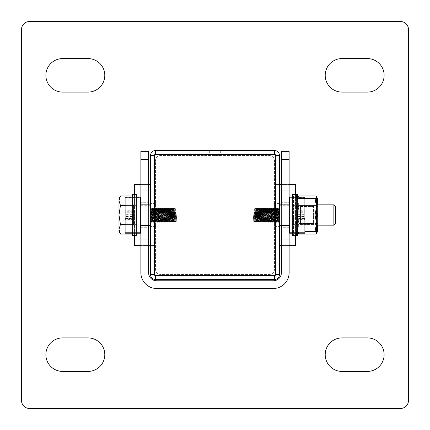 <?xml version="1.0" encoding="UTF-8"?>
<svg xmlns="http://www.w3.org/2000/svg" width="430" height="430" viewBox="0 0 430 430"><rect width="100%" height="100%" fill="white"/><g stroke="black" fill="none" stroke-linecap="round" stroke-linejoin="round"><path stroke-width="0.32" stroke-dasharray="2.15 1.61" d="M132.44 194.682L132.44 235.317L132.44 194.682L136.498 194.682L136.498 235.317L136.498 194.682L136.498 235.317L132.44 235.317L132.44 194.682M132.44 205.604L132.44 224.395L132.44 205.604L136.498 205.604L136.498 224.395L136.498 205.604L136.498 224.395L136.498 205.604L132.44 205.604L132.44 224.395L132.44 205.604M150.5 215L150.5 223.89L150.5 206.11L150.5 215L150.5 208.77L151.161 220.762L150.855 220.762L150.5 217.612L150.5 221.23L150.5 209.668L150.5 225.159L150.5 204.841L150.5 215L150.989 208.131L150.5 208.77M125.108 197.225L125.108 233.21M150.5 217.612L150.5 212.404M125.108 215.881L125.108 210.829L125.108 215.881L132.725 215.881L132.725 219.171L125.108 219.171M155.536 220.332L150.5 220.332L155.536 220.332L155.536 209.668L155.536 220.332L155.536 209.668L155.536 220.332L155.536 209.668L155.536 220.332L150.5 220.332L150.5 220.762L150.5 208.12L150.5 220.762L150.5 208.55L151.408 209.684L152.403 221.197L153.419 209.668L154.434 221.197L155.45 209.668L156.466 221.197L157.482 209.668L158.498 221.197L159.514 209.668L160.53 221.197L161.546 209.668L162.561 221.197L163.577 209.668L164.593 221.197L165.609 209.668L166.625 221.197L167.641 209.668L168.657 221.197L169.673 209.668L170.689 221.197L171.704 209.668L172.742 221.187L173.736 209.668L174.752 221.197L175.768 209.668L175.892 221.197L175.892 209.238L175.892 220.762L173.204 220.762L172.188 209.238L171.172 220.762L170.156 209.238L169.141 220.762L168.125 209.238L167.109 220.762L166.114 209.254L165.077 220.762L164.061 209.238L163.045 220.762L162.029 209.238L161.013 220.762L159.998 209.238L158.982 220.762L157.966 209.238L156.95 220.762L155.934 209.238L154.918 220.762L153.902 209.238L152.886 220.762L151.871 209.238L150.855 220.762M175.892 220.762L175.005 220.762L175.892 221.88L174.876 208.12L173.844 221.869L172.844 208.12L171.812 221.869L170.817 208.12L169.78 221.869L168.786 208.12L167.754 221.869L166.754 208.12L165.722 221.869L164.722 208.12L163.69 221.869L162.69 208.12L161.658 221.869L160.659 208.12L159.627 221.869L158.627 208.12L157.611 221.88L156.595 208.12L155.579 221.88L154.564 208.12L153.548 221.88L152.532 208.12L151.516 221.88L150.5 208.12L151.408 209.249L152.403 220.762L153.419 209.238L154.434 220.762L155.45 209.238L156.466 220.762L157.482 209.238L158.498 220.762L159.514 209.238L160.53 220.762L161.546 209.238L162.561 220.762L163.577 209.238L164.593 220.762L165.609 209.238L166.625 220.762L167.641 209.238L168.657 220.762L169.673 209.238L170.689 220.762L171.704 209.238L172.72 220.762L173.736 209.238L174.768 220.751L175.768 209.238L176.784 220.762L175.892 220.762L175.892 209.238L174.22 209.238L173.371 208.131L174.354 221.869L173.489 220.746L174.37 221.88L175.23 220.762L174.22 209.238L173.22 220.746L172.322 221.869L171.323 208.12L170.291 221.869L169.291 208.12L168.259 221.869L167.259 208.12L166.227 221.869L165.227 208.12L164.196 221.869L163.196 208.12L162.164 221.869L161.164 208.12L160.132 221.869L159.132 208.12L158.116 221.88L157.1 208.12L156.085 221.88L155.069 208.12L154.053 221.88L153.037 208.12L152.021 221.88L150.989 208.131M173.489 220.746L172.489 209.238L171.812 217.881L171.473 220.762L171.172 220.762M172.322 221.869L171.457 220.746L170.457 209.238L169.441 220.762L168.291 221.869M169.441 220.762L168.426 209.238L167.748 217.881L167.415 220.762L167.109 220.762M168.259 221.869L167.394 220.746L166.394 209.238L165.717 217.881L165.383 220.762L165.077 220.762M165.378 220.762L164.368 209.238L163.69 217.881L163.352 220.762L163.045 220.762M163.352 220.762L162.336 209.238L161.658 217.881L161.32 220.762L161.013 220.762M161.32 220.762L160.304 209.238L159.288 220.762L158.132 221.869M159.288 220.762L158.272 209.238L157.595 217.881L157.256 220.762L156.95 220.762M158.1 221.869L157.235 220.746L156.24 209.238L155.563 217.881L155.225 220.762L154.918 220.762M155.225 220.762L154.209 209.238L153.531 217.881L153.193 220.762L152.886 220.762M153.193 220.762L152.177 209.238L151.161 220.762M132.725 219.171L132.725 215.881M132.725 211.71L125.108 211.71M132.725 218.29L125.108 218.29M132.725 214.119L125.108 214.119M132.725 210.829L125.108 210.829M173.371 208.131L172.355 221.869M292.416 235.317L292.416 194.682M292.416 197.225L292.416 233.21M292.416 215L292.416 205.604L292.416 215M293.432 235.317L296.48 235.317L296.48 194.682L293.432 194.682L293.432 235.317L293.432 194.682M296.48 197.225L296.48 233.21M125.108 205.47L132.44 205.47L132.44 195.94L132.44 234.06L132.44 205.47L120.454 205.47L118.981 200.708L120.454 195.94L132.44 195.94M120.454 205.47L118.981 215L118.981 200.708L118.981 215L120.454 205.47L132.44 205.47L120.454 205.47L118.981 200.708L118.981 198.493L118.981 200.708L120.454 205.47L118.981 215L120.454 224.53L132.44 224.53L132.44 234.06L132.44 224.53L125.108 224.53M118.981 200.708L120.454 195.94L118.981 198.493L118.981 229.292L120.454 224.53L132.44 224.53L120.454 224.53L118.981 215L118.981 231.507L118.981 229.292L120.454 224.53L118.981 215L118.981 229.292L120.454 234.06L132.44 234.06M333.868 225.159L333.868 204.841L335.588 206.561L335.588 223.439L335.588 206.561L335.588 223.439L333.868 225.159L333.868 204.841L333.868 225.159L133.456 225.159L132.44 226.175L132.44 203.825L132.44 226.175L132.44 203.825L132.44 226.175L133.456 225.159L133.456 204.841L133.456 225.159L133.456 204.841L133.456 225.159L316.539 225.159L316.539 204.841L316.539 225.159L313.567 223.439L313.567 206.561L313.567 223.439L296.48 223.439L296.48 206.561L296.48 223.439M175.892 221.197L175.005 221.197L175.892 222.315L176.784 221.197L175.892 221.197M150.629 221.197L151.645 209.668L152.661 221.197L153.677 209.668L154.671 221.187L155.708 209.668L156.724 221.197L157.735 209.668L158.751 221.197L159.767 209.668L160.782 221.197L161.798 209.668L162.814 221.197L163.83 209.668L164.846 221.197L165.862 209.668L166.878 221.197L167.893 209.668L168.909 221.197L169.925 209.668L170.941 221.197L171.957 209.668L172.973 221.197L173.989 209.668L174.752 221.197M150.5 221.197L150.5 209.668L155.536 209.668M151.645 209.668L150.5 209.668L150.5 208.55L151.5 222.305L152.532 208.55L153.531 222.305L154.564 208.55L155.563 222.305L156.595 208.55L157.595 222.305L158.627 208.55L159.627 222.305L160.659 208.55L161.691 222.305L162.69 208.55L163.706 222.315L164.738 208.561L165.738 222.315L166.77 208.561L167.77 222.315L168.802 208.561L169.802 222.315L170.817 208.55L171.833 222.315L172.865 208.561L173.86 222.315L174.876 208.55L175.892 222.315M152.548 208.561L153.677 209.668M162.707 208.561L163.83 209.668M172.865 208.561L173.989 209.668M175.768 209.238L176.784 221.197M125.108 197.66L140.341 197.66L140.341 233.21M140.341 197.225L140.341 232.775M125.108 218.569L125.108 211.195L125.108 218.569L132.725 218.569L132.725 219.671L125.108 219.671M140.341 215.435L140.341 225.594L140.341 215.435M150.5 215.435L150.5 225.594L150.5 215.435M132.725 219.671L132.725 216.537L125.108 216.537M132.725 216.537L132.725 212.296L125.108 212.296M132.725 212.296L132.725 211.195L125.108 211.195M132.725 211.195L132.725 214.333L125.108 214.333M132.725 214.333L132.725 218.569M156.66 288.487L273.34 288.487A15.776 15.776 0 0 0 289.121 272.706L289.121 239.198L281.403 239.198L281.403 272.706A8.062 8.062 0 0 1 273.34 280.769L156.66 280.769A8.062 8.062 0 0 1 148.597 272.706L148.597 151.36L140.879 151.36L140.879 239.198L148.597 239.198L140.879 239.198L140.879 272.706A15.776 15.776 0 0 0 156.66 288.487M140.879 190.812L148.597 190.812L140.879 190.812M148.597 225.594L148.597 204.841M140.879 225.594L140.879 204.841M148.597 227.696L148.597 202.304L148.597 227.696L140.879 227.696L140.879 202.304L148.597 202.304L140.879 202.304L140.879 227.696L148.597 227.696M289.121 151.36L281.403 151.36L281.403 239.198L289.121 239.198L289.121 151.36M289.121 190.812L281.403 190.812L289.121 190.812M281.403 227.696L281.403 202.304L281.403 227.696L289.121 227.696L289.121 202.304L281.403 202.304L289.121 202.304L289.121 227.696L281.403 227.696M289.121 204.841L289.121 225.594M281.403 204.841L281.403 225.594M118.981 229.292L118.981 231.507L120.454 234.06M304.892 198.493L297.952 198.493L296.48 206.749L297.952 215L296.48 223.251L297.952 231.507L296.48 231.507L297.952 231.507L296.48 223.251L297.952 215L296.48 206.749L297.952 198.493L296.48 198.493L315.066 198.493L316.539 206.749L315.066 215L297.952 215L304.892 215L304.892 223.89L304.892 206.11L304.892 215M315.066 215L316.539 223.251L315.066 231.507L304.892 231.507M315.066 231.507L316.539 231.507L316.539 198.493L315.066 198.493M296.48 223.251L296.48 198.493L296.48 223.251M132.44 197.225L132.44 233.21M136.498 197.225L136.498 233.21M274.464 215L274.464 220.332L274.464 215M279.5 215L279.5 223.89L279.5 206.11L279.5 215L279.5 208.77L278.839 220.762L279.145 220.762L279.5 217.612L279.5 221.23L279.5 215L279.5 225.159L279.5 204.841L279.5 215L279.011 208.131L279.5 208.77M279.5 226.427L279.5 203.573L279.5 226.427L279.5 203.573L279.5 226.427L274.464 226.427L274.464 203.573L274.464 226.427L274.464 203.573L274.464 226.427L279.5 226.427M279.5 274.421L279.5 155.579A5.079 5.079 0 0 0 274.421 150.5A5.079 5.079 0 0 1 279.5 155.579A5.079 5.079 0 0 0 274.421 150.5L155.579 150.5A5.079 5.079 0 0 0 150.5 155.579A5.079 5.079 0 0 1 155.579 150.5A5.079 5.079 0 0 0 150.5 155.579L150.5 274.421A5.079 5.079 0 0 0 155.579 279.5L274.421 279.5A5.079 5.079 0 0 0 279.5 274.421A5.079 5.079 0 0 1 274.421 279.5A5.079 5.079 0 0 0 279.5 274.421M155.579 279.5A5.079 5.079 0 0 1 150.5 274.421A5.079 5.079 0 0 0 155.579 279.5M150.5 226.427L150.5 203.573L150.5 226.427L150.5 203.573L150.5 226.427L155.536 226.427L155.536 203.573L155.536 226.427L155.536 203.573L155.536 226.427L150.5 226.427M215 150.5L220.332 150.5L215 150.5M269.384 155.536A5.079 5.079 0 0 1 274.464 160.616L274.464 269.384A5.079 5.079 0 0 1 269.384 274.464L160.616 274.464A5.079 5.079 0 0 1 155.536 269.384L155.536 160.616A5.079 5.079 0 0 1 160.616 155.536L269.384 155.536A5.079 5.079 0 0 1 274.464 160.616L274.464 269.384A5.079 5.079 0 0 1 269.384 274.464L160.616 274.464A5.079 5.079 0 0 1 155.536 269.384L155.536 160.616A5.079 5.079 0 0 1 160.616 155.536L269.384 155.536M215 155.536L220.332 155.536L215 155.536M279.5 217.612L279.5 212.404M304.892 215.881L304.892 210.829L304.892 215.881L297.275 215.881L297.275 219.171L304.892 219.171M274.464 220.332L279.5 220.332L274.464 220.332L279.5 220.332L279.5 220.762L279.5 208.12L279.5 220.762L279.5 208.55L278.592 209.684L277.597 221.197L276.581 209.668L275.565 221.197L274.55 209.668L273.534 221.197L272.518 209.668L271.502 221.197L270.486 209.668L269.47 221.197L268.454 209.668L267.438 221.197L266.423 209.668L265.407 221.197L264.391 209.668L263.375 221.197L262.359 209.668L261.343 221.197L260.327 209.668L259.311 221.197L258.296 209.668L257.258 221.187L256.264 209.668L255.248 221.197L254.232 209.668L254.108 221.197L254.108 209.238L254.108 220.762L256.796 220.762L257.812 209.238L258.828 220.762L259.844 209.238L260.859 220.762L261.875 209.238L262.891 220.762L263.886 209.254L264.923 220.762L265.939 209.238L266.955 220.762L267.971 209.238L268.986 220.762L270.002 209.238L271.018 220.762L272.034 209.238L273.05 220.762L274.066 209.238L275.082 220.762L276.098 209.238L277.113 220.762L278.129 209.238L279.145 220.762M254.108 220.762L254.995 220.762L254.108 221.88L255.124 208.12L256.156 221.869L257.156 208.12L258.188 221.869L259.183 208.12L260.22 221.869L261.214 208.12L262.246 221.869L263.246 208.12L264.278 221.869L265.278 208.12L266.31 221.869L267.309 208.12L268.341 221.869L269.341 208.12L270.373 221.869L271.373 208.12L272.389 221.88L273.405 208.12L274.421 221.88L275.437 208.12L276.452 221.88L277.468 208.12L278.484 221.88L279.5 208.12L278.592 209.249L277.597 220.762L276.581 209.238L275.565 220.762L274.55 209.238L273.534 220.762L272.518 209.238L271.502 220.762L270.486 209.238L269.47 220.762L268.454 209.238L267.438 220.762L266.423 209.238L265.407 220.762L264.391 209.238L263.375 220.762L262.359 209.238L261.343 220.762L260.327 209.238L259.311 220.762L258.296 209.238L257.28 220.762L256.264 209.238L255.232 220.751L254.232 209.238L253.216 220.762L254.108 220.762L254.108 209.238L255.78 209.238L256.629 208.131L255.646 221.869L256.511 220.746L255.63 221.88L254.77 220.762L255.78 209.238L256.78 220.746L257.677 221.869L258.677 208.12L259.709 221.869L260.709 208.12L261.741 221.869L262.741 208.12L263.773 221.869L264.772 208.12L265.804 221.869L266.804 208.12L267.836 221.869L268.836 208.12L269.868 221.869L270.868 208.12L271.884 221.88L272.899 208.12L273.915 221.88L274.931 208.12L275.947 221.88L276.963 208.12L277.979 221.88L279.011 208.131M256.511 220.746L257.511 209.238L258.188 217.881L258.527 220.762L258.828 220.762M257.677 221.869L258.543 220.746L259.543 209.238L260.558 220.762L261.709 221.869M260.558 220.762L261.574 209.238L262.252 217.881L262.585 220.762L262.891 220.762M261.741 221.869L262.606 220.746L263.606 209.238L264.283 217.881L264.617 220.762L264.923 220.762M264.622 220.762L265.632 209.238L266.31 217.881L266.648 220.762L266.955 220.762M266.648 220.762L267.664 209.238L268.341 217.881L268.68 220.762L268.986 220.762M268.68 220.762L269.696 209.238L270.712 220.762L271.868 221.869M270.712 220.762L271.728 209.238L272.405 217.881L272.744 220.762L273.05 220.762M271.9 221.869L272.765 220.746L273.76 209.238L274.437 217.881L274.775 220.762L275.082 220.762M274.775 220.762L275.791 209.238L276.469 217.881L276.807 220.762L277.113 220.762M276.807 220.762L277.823 209.238L278.839 220.762M297.275 219.171L297.275 215.881M297.275 211.71L304.892 211.71M297.275 218.29L304.892 218.29M297.275 214.119L304.892 214.119M297.275 210.829L304.892 210.829M256.629 208.131L257.645 221.869M367.36 92.095L341.968 92.095A16.759 16.759 0 0 1 325.209 75.336A16.759 16.759 0 0 1 341.968 58.577L367.36 58.577A16.759 16.759 0 0 1 384.124 75.336A16.759 16.759 0 0 1 367.36 92.095M62.64 337.905L88.032 337.905A16.759 16.759 0 0 1 104.791 354.664A16.759 16.759 0 0 1 88.032 371.423L62.64 371.423A16.759 16.759 0 0 1 45.876 354.664A16.759 16.759 0 0 1 62.64 337.905M279.5 184.465L275.055 184.465L275.055 245.546L275.055 184.465L295.469 184.465L295.469 245.546L279.5 245.546M150.5 245.546L154.945 245.546L154.945 184.465L154.945 245.546L134.531 245.546L134.531 184.465L150.5 184.465M21.5 29.562L21.5 400.438A8.062 8.062 0 0 0 29.562 408.5L400.438 408.5A8.062 8.062 0 0 0 408.5 400.438L408.5 29.562A8.062 8.062 0 0 0 400.438 21.5L29.562 21.5A8.062 8.062 0 0 0 21.5 29.562M62.64 58.577A16.759 16.759 0 0 0 45.876 75.336A16.759 16.759 0 0 0 62.64 92.095L88.032 92.095A16.759 16.759 0 0 0 104.791 75.336A16.759 16.759 0 0 0 88.032 58.577L62.64 58.577M367.36 371.423A16.759 16.759 0 0 0 384.124 354.664A16.759 16.759 0 0 0 367.36 337.905L341.968 337.905A16.759 16.759 0 0 0 325.209 354.664A16.759 16.759 0 0 0 341.968 371.423L367.36 371.423M281.403 184.465L289.121 184.465M295.469 194.682L295.469 235.317M281.403 245.546L289.121 245.546M148.597 245.546L140.879 245.546M134.531 235.317L134.531 194.682M148.597 184.465L140.879 184.465M293.432 215L293.432 224.395L293.432 215M297.495 197.225L297.495 233.21M297.495 235.317L297.495 194.682M150.629 220.762L151.645 209.238L152.661 220.762L153.655 209.249L154.692 220.762L155.708 209.238L156.724 220.762L157.735 209.238L158.751 220.762L159.767 209.238L160.782 220.762L161.798 209.238L162.814 220.762L163.83 209.238L164.846 220.762L165.862 209.238L166.878 220.762L167.893 209.238L168.909 220.762L169.925 209.238L170.941 220.762L171.957 209.238L172.973 220.762L173.989 209.238L174.752 220.762M151.645 209.238L150.5 209.238M152.548 208.131L153.677 209.238M157.627 221.869L158.756 220.762M162.707 208.131L163.83 209.238M167.786 221.869L168.909 220.762M172.865 208.131L173.989 209.238M125.108 218.139L125.108 210.759L125.108 218.139L132.725 218.139L132.725 219.236L125.108 219.236M140.341 225.159L140.341 204.841M175.892 221.88L176.784 220.762M132.725 219.236L132.725 216.102L125.108 216.102M132.725 216.102L132.725 211.861L125.108 211.861M132.725 211.861L132.725 210.759L125.108 210.759M132.725 210.759L132.725 213.898L125.108 213.898M132.725 213.898L132.725 218.139M254.108 221.197L254.995 221.197L254.108 222.315L253.216 221.197L254.108 221.197M279.371 221.197L278.355 209.668L277.339 221.197L276.323 209.668L275.308 221.197L274.292 209.668L273.297 221.187L272.265 209.668L271.249 221.197L270.233 209.668L269.218 221.197L268.202 209.668L267.186 221.197L266.17 209.668L265.154 221.197L264.138 209.668L263.122 221.197L262.106 209.668L261.091 221.197L260.075 209.668L259.059 221.197L258.043 209.668L257.027 221.197L256.011 209.668L255.248 221.197M279.5 221.197L279.5 209.668L274.464 209.668M278.355 209.668L279.5 209.668L279.5 208.55L278.5 222.305L277.468 208.55L276.469 222.305L275.437 208.55L274.437 222.305L273.405 208.55L272.405 222.305L271.373 208.55L270.373 222.305L269.341 208.55L268.309 222.305L267.309 208.55L266.294 222.315L265.262 208.561L264.262 222.315L263.23 208.561L262.23 222.315L261.198 208.561L260.198 222.315L259.183 208.55L258.167 222.315L257.135 208.561L256.14 222.315L255.124 208.55L254.108 222.315M277.452 208.561L276.323 209.668M267.293 208.561L266.17 209.668M257.135 208.561L256.011 209.668M254.232 209.238L253.216 221.197M304.892 233.21L304.892 197.225M289.659 215.435L289.659 204.841L289.659 215.435M289.659 233.21L289.659 197.66L304.892 197.66M304.892 218.569L304.892 211.195L304.892 218.569L297.275 218.569L297.275 219.671L304.892 219.671M279.5 215.435L279.5 225.594L279.5 215.435M297.275 219.671L297.275 216.537L304.892 216.537M297.275 216.537L297.275 212.296L304.892 212.296M297.275 212.296L297.275 211.195L304.892 211.195M297.275 211.195L297.275 214.333L304.892 214.333M297.275 214.333L297.275 218.569M316.082 205.47L317.555 215L316.082 205.47L298.968 205.47L297.495 200.708L298.968 205.47L316.082 205.47L317.555 200.708L316.082 195.94M298.312 197.225L297.495 200.708L298.968 195.94M298.968 234.06L297.495 229.292L297.495 198.493L297.495 215L298.968 205.47L297.495 215L298.968 224.53L316.082 224.53L317.555 215L316.082 224.53L298.968 224.53L297.495 229.292L298.517 233.21M297.495 229.292L298.968 224.53L297.495 215L297.495 229.292M317.555 198.493L317.555 229.292L316.082 224.53M317.555 225.159L317.555 204.841M317.555 229.292L317.555 231.507M317.555 223.439L317.555 206.561L317.555 223.439L300.473 223.439L300.473 206.561L300.473 223.439L297.495 225.159L297.495 204.841L297.495 225.159M279.371 220.762L278.355 209.238L277.339 220.762L276.345 209.249L275.308 220.762L274.292 209.238L273.276 220.762L272.265 209.238L271.249 220.762L270.233 209.238L269.218 220.762L268.202 209.238L267.186 220.762L266.17 209.238L265.154 220.762L264.138 209.238L263.122 220.762L262.106 209.238L261.091 220.762L260.075 209.238L259.059 220.762L258.043 209.238L257.027 220.762L256.011 209.238L255.248 220.762M278.355 209.238L279.5 209.238M277.452 208.131L276.323 209.238M272.373 221.869L271.244 220.762M267.293 208.131L266.17 209.238M262.214 221.869L261.091 220.762M257.135 208.131L256.011 209.238M289.659 232.775L289.659 197.225M304.892 218.139L304.892 210.759L304.892 218.139L297.275 218.139L297.275 219.236L304.892 219.236M289.659 204.841L289.659 225.159M254.108 221.88L253.216 220.762M297.275 219.236L297.275 216.102L304.892 216.102M297.275 216.102L297.275 211.861L304.892 211.861M297.275 211.861L297.275 210.759L304.892 210.759M297.275 210.759L297.275 213.898L304.892 213.898M297.275 213.898L297.275 218.139M132.44 224.395L136.498 224.395L132.44 224.395M150.5 206.11L125.108 206.11M150.5 223.89L125.108 223.89M173.338 208.131L172.188 209.238M170.457 209.238L170.156 209.238M168.426 209.238L168.125 209.238M167.243 208.131L166.093 209.238M164.362 209.238L163.212 208.131M163.18 208.131L162.029 209.238M160.304 209.238L159.998 209.238M158.272 209.238L157.966 209.238M156.24 209.238L155.934 209.238M154.209 209.238L153.058 208.131M153.021 208.131L151.871 209.238M172.204 209.254L171.339 208.131M171.188 220.746L170.323 221.869M170.173 209.254L169.307 208.131M168.146 209.254L167.275 208.131M167.13 220.746L166.26 221.869M166.114 209.254L165.244 208.131M165.099 220.746L164.228 221.869M163.067 220.746L162.196 221.869M162.051 209.254L161.18 208.131M161.035 220.746L160.164 221.869M160.019 209.254L159.148 208.131M157.987 209.254L157.117 208.131M156.971 220.746L156.106 221.869M155.956 209.254L155.09 208.131M154.94 220.746L154.074 221.869M152.908 220.746L152.043 221.869M151.892 209.254L151.027 208.131M150.876 220.746L150.5 221.23M171.307 208.131L170.441 209.254M170.291 221.869L169.425 220.746M169.275 208.131L168.409 209.254M166.227 221.869L165.362 220.746M165.211 208.131L164.346 209.254M164.196 221.869L163.33 220.746M162.164 221.869L161.298 220.746M161.148 208.131L160.282 209.254M160.132 221.869L159.267 220.746M159.116 208.131L158.251 209.254M157.084 208.131L156.219 209.254M156.069 221.869L155.203 220.746M155.053 208.131L154.187 209.254M154.037 221.869L153.171 220.746M152.005 221.869L151.14 220.746M292.416 224.395L296.48 224.395M292.416 205.604L296.48 205.604M296.48 206.561L313.567 206.561L316.539 204.841L133.456 204.841L132.44 203.825L133.456 204.841L333.868 204.841M172.828 208.561L171.704 209.668M168.77 208.561L167.641 209.668M162.674 208.561L161.546 209.668M158.611 208.561L157.482 209.668M150.5 205.277L140.341 205.277M151.5 222.305L150.607 221.187M152.516 208.561L151.623 209.684M153.531 222.305L152.639 221.187M154.547 208.561L153.655 209.684M155.563 222.305L154.671 221.187M156.579 208.561L155.687 209.684M157.595 222.305L156.703 221.187M159.627 222.305L158.734 221.187M160.643 208.561L159.75 209.684M161.658 222.305L160.766 221.187M163.69 222.305L162.798 221.187M164.706 208.561L163.814 209.684M165.722 222.305L164.83 221.187M166.738 208.561L165.846 209.684M167.754 222.305L166.861 221.187M169.78 222.305L168.893 221.187M170.796 208.561L169.904 209.684M171.812 222.305L170.92 221.187M173.844 222.305L172.951 221.187M174.859 208.561L173.967 209.684M175.875 222.305L174.983 221.187M150.516 208.561L151.408 209.684M151.532 222.305L152.424 221.187M153.564 222.305L154.456 221.187M154.58 208.561L155.472 209.684M155.596 222.305L156.488 221.187M156.611 208.561L157.504 209.684M157.627 222.305L158.519 221.187M158.643 208.561L159.535 209.684M159.659 222.305L160.551 221.187M160.675 208.561L161.567 209.684M161.691 222.305L162.583 221.187M163.722 222.305L164.615 221.187M164.738 208.561L165.631 209.684M165.754 222.305L166.647 221.187M166.77 208.561L167.662 209.684M167.786 222.305L168.678 221.187M168.802 208.561L169.694 209.684M169.818 222.305L170.71 221.187M170.834 208.561L171.726 209.684M171.85 222.305L172.742 221.187M173.881 222.305L174.768 221.187M174.892 208.561L175.784 209.684M279.5 203.573L274.464 203.573L279.5 203.573M155.536 203.573L150.5 203.573L155.536 203.573M209.668 150.5L209.668 155.536M220.332 150.5L220.332 155.536M279.5 223.89L304.892 223.89M279.5 206.11L304.892 206.11M256.662 208.131L257.812 209.238M259.543 209.238L259.844 209.238M261.574 209.238L261.875 209.238M262.757 208.131L263.907 209.238M265.638 209.238L266.788 208.131M266.82 208.131L267.971 209.238M269.696 209.238L270.002 209.238M271.728 209.238L272.034 209.238M273.76 209.238L274.066 209.238M275.791 209.238L276.942 208.131M276.979 208.131L278.129 209.238M257.796 209.254L258.661 208.131M258.812 220.746L259.677 221.869M259.827 209.254L260.693 208.131M261.854 209.254L262.725 208.131M262.87 220.746L263.74 221.869M263.886 209.254L264.756 208.131M264.901 220.746L265.772 221.869M266.933 220.746L267.804 221.869M267.949 209.254L268.82 208.131M268.965 220.746L269.836 221.869M269.981 209.254L270.852 208.131M272.013 209.254L272.883 208.131M273.028 220.746L273.894 221.869M274.044 209.254L274.91 208.131M275.06 220.746L275.926 221.869M277.092 220.746L277.957 221.869M278.108 209.254L278.973 208.131M279.124 220.746L279.5 221.23M258.693 208.131L259.559 209.254M259.709 221.869L260.575 220.746M260.725 208.131L261.591 209.254M263.773 221.869L264.638 220.746M264.789 208.131L265.654 209.254M265.804 221.869L266.67 220.746M267.836 221.869L268.702 220.746M268.852 208.131L269.717 209.254M269.868 221.869L270.733 220.746M270.884 208.131L271.749 209.254M272.916 208.131L273.781 209.254M273.931 221.869L274.797 220.746M274.947 208.131L275.813 209.254M275.963 221.869L276.829 220.746M277.995 221.869L278.86 220.746M293.432 224.395L297.495 224.395M293.432 205.604L297.495 205.604M172.828 208.131L171.704 209.238M168.77 208.131L167.641 209.238M162.674 208.131L161.546 209.238M158.611 208.131L157.482 209.238M167.754 221.869L166.625 220.762M163.69 221.869L162.561 220.762M157.595 221.869L156.466 220.762M153.531 221.869L152.403 220.762M151.5 221.869L150.607 220.751M152.516 208.131L151.623 209.249M154.547 208.131L153.655 209.249M155.563 221.869L154.671 220.751M156.579 208.131L155.687 209.249M159.627 221.869L158.734 220.751M160.643 208.131L159.75 209.249M161.658 221.869L160.766 220.751M164.706 208.131L163.814 209.249M165.722 221.869L164.83 220.751M166.738 208.131L165.846 209.249M169.78 221.869L168.893 220.751M170.796 208.131L169.904 209.249M171.812 221.869L170.92 220.751M173.844 221.869L172.951 220.751M174.859 208.131L173.967 209.249M175.875 221.869L174.983 220.751M150.516 208.131L151.408 209.249M151.532 221.869L152.424 220.751M153.564 221.869L154.456 220.751M154.58 208.131L155.472 209.249M155.596 221.869L156.488 220.751M156.611 208.131L157.504 209.249M158.643 208.131L159.535 209.249M159.659 221.869L160.551 220.751M160.675 208.131L161.567 209.249M161.691 221.869L162.583 220.751M163.722 221.869L164.615 220.751M164.738 208.131L165.631 209.249M165.754 221.869L166.647 220.751M166.77 208.131L167.662 209.249M168.802 208.131L169.694 209.249M169.818 221.869L170.71 220.751M170.834 208.131L171.726 209.249M171.85 221.869L172.742 220.751M173.881 221.869L174.768 220.751M174.892 208.131L175.784 209.249M257.172 208.561L258.296 209.668M261.23 208.561L262.359 209.668M267.326 208.561L268.454 209.668M271.389 208.561L272.518 209.668M279.5 205.277L289.659 205.277M278.5 222.305L279.392 221.187M277.484 208.561L278.377 209.684M276.469 222.305L277.361 221.187M275.453 208.561L276.345 209.684M274.437 222.305L275.329 221.187M273.421 208.561L274.313 209.684M272.405 222.305L273.297 221.187M270.373 222.305L271.265 221.187M269.357 208.561L270.25 209.684M268.341 222.305L269.234 221.187M266.31 222.305L267.202 221.187M265.294 208.561L266.186 209.684M264.278 222.305L265.17 221.187M263.262 208.561L264.154 209.684M262.246 222.305L263.138 221.187M260.22 222.305L261.107 221.187M259.204 208.561L260.096 209.684M258.188 222.305L259.08 221.187M256.156 222.305L257.049 221.187M255.141 208.561L256.033 209.684M254.125 222.305L255.017 221.187M279.484 208.561L278.592 209.684M278.468 222.305L277.576 221.187M276.436 222.305L275.544 221.187M275.42 208.561L274.528 209.684M274.404 222.305L273.512 221.187M273.389 208.561L272.496 209.684M272.373 222.305L271.481 221.187M271.357 208.561L270.465 209.684M270.341 222.305L269.449 221.187M269.325 208.561L268.433 209.684M268.309 222.305L267.417 221.187M266.277 222.305L265.385 221.187M265.262 208.561L264.369 209.684M264.246 222.305L263.353 221.187M263.23 208.561L262.338 209.684M262.214 222.305L261.322 221.187M261.198 208.561L260.306 209.684M260.182 222.305L259.29 221.187M259.166 208.561L258.274 209.684M258.15 222.305L257.258 221.187M256.119 222.305L255.232 221.187M255.108 208.561L254.216 209.684M297.495 198.493L298.232 197.225M297.495 231.507L298.479 233.21M297.495 204.841L300.473 206.561L317.555 206.561M262.246 221.869L263.375 220.762M266.31 221.869L267.438 220.762M272.405 221.869L273.534 220.762M276.469 221.869L277.597 220.762M257.172 208.131L258.296 209.238M261.23 208.131L262.359 209.238M267.326 208.131L268.454 209.238M271.389 208.131L272.518 209.238M278.5 221.869L279.392 220.751M277.484 208.131L278.377 209.249M275.453 208.131L276.345 209.249M274.437 221.869L275.329 220.751M273.421 208.131L274.313 209.249M270.373 221.869L271.265 220.751M269.357 208.131L270.25 209.249M268.341 221.869L269.234 220.751M265.294 208.131L266.186 209.249M264.278 221.869L265.17 220.751M263.262 208.131L264.154 209.249M260.22 221.869L261.107 220.751M259.204 208.131L260.096 209.249M258.188 221.869L259.08 220.751M256.156 221.869L257.049 220.751M255.141 208.131L256.033 209.249M254.125 221.869L255.017 220.751M279.484 208.131L278.592 209.249M278.468 221.869L277.576 220.751M276.436 221.869L275.544 220.751M275.42 208.131L274.528 209.249M274.404 221.869L273.512 220.751M273.389 208.131L272.496 209.249M271.357 208.131L270.465 209.249M270.341 221.869L269.449 220.751M269.325 208.131L268.433 209.249M268.309 221.869L267.417 220.751M266.277 221.869L265.385 220.751M265.262 208.131L264.369 209.249M264.246 221.869L263.353 220.751M263.23 208.131L262.338 209.249M261.198 208.131L260.306 209.249M260.182 221.869L259.29 220.751M259.166 208.131L258.274 209.249M258.15 221.869L257.258 220.751M256.119 221.869L255.232 220.751M255.108 208.131L254.216 209.249"/><path stroke-width="0.64" d="M296.48 197.225L296.48 194.682L292.416 194.682L292.416 197.225M292.416 233.21L292.416 235.317L297.495 235.317L297.495 233.21M296.48 233.21L296.48 235.317M118.981 200.708L120.454 205.47L118.981 215L118.981 200.708L120.454 195.94L118.981 200.708L118.981 198.493L120.454 195.94L132.44 195.94M120.454 205.47L125.108 205.47M120.454 234.06L118.981 229.292L118.981 215L120.454 224.53L118.981 229.292L118.981 231.507L120.454 234.06L118.981 229.292L120.454 234.06L132.44 234.06M118.981 229.292L120.454 224.53L125.108 224.53M333.868 225.159L335.588 223.439L335.588 206.561L333.868 204.841L333.868 225.159L316.539 225.159M150.5 225.159L140.341 225.159L140.341 233.21L125.108 233.21L125.108 197.225L140.341 197.225L140.341 232.775L125.108 232.775M150.5 204.841L140.341 204.841L140.341 197.66M140.879 225.594L140.879 272.706A15.776 15.776 0 0 0 156.66 288.487L273.34 288.487A15.776 15.776 0 0 0 289.121 272.706L289.121 225.594M148.597 225.594L148.597 272.706A8.062 8.062 0 0 0 156.66 280.769L273.34 280.769A8.062 8.062 0 0 0 281.403 272.706L281.403 225.594M148.597 204.841L148.597 151.36L140.879 151.36L140.879 204.841M281.403 204.841L281.403 151.36L289.121 151.36L289.121 204.841M315.066 231.507L316.539 223.251L316.539 231.507L304.892 231.507M315.066 215L316.539 206.749L316.539 223.251L315.066 215L304.892 215L304.892 233.21L289.659 233.21L289.659 225.159L279.5 225.159M315.066 198.493L316.539 198.493L316.539 206.749L315.066 198.493L304.892 198.493M136.498 197.225L136.498 194.682L132.44 194.682L132.44 197.225M132.44 233.21L132.44 235.317L136.498 235.317L136.498 233.21M62.64 92.095L88.032 92.095A16.759 16.759 0 0 0 104.791 75.336A16.759 16.759 0 0 0 88.032 58.577L62.64 58.577A16.759 16.759 0 0 0 45.876 75.336A16.759 16.759 0 0 0 62.64 92.095M62.64 371.423A16.759 16.759 0 0 1 45.876 354.664A16.759 16.759 0 0 1 62.64 337.905L88.032 337.905A16.759 16.759 0 0 1 104.791 354.664A16.759 16.759 0 0 1 88.032 371.423L62.64 371.423M279.5 184.465L281.403 184.465M289.121 184.465L295.469 184.465L295.469 194.682M295.469 235.317L295.469 245.546L289.121 245.546M279.5 245.546L281.403 245.546M150.5 245.546L148.597 245.546M140.879 245.546L134.531 245.546L134.531 235.317M134.531 194.682L134.531 184.465L140.879 184.465M150.5 184.465L148.597 184.465M29.562 21.5L400.438 21.5A8.062 8.062 0 0 1 408.5 29.562L408.5 400.438A8.062 8.062 0 0 1 400.438 408.5L29.562 408.5A8.062 8.062 0 0 1 21.5 400.438L21.5 29.562A8.062 8.062 0 0 1 29.562 21.5M367.36 58.577A16.759 16.759 0 0 1 384.124 75.336A16.759 16.759 0 0 1 367.36 92.095L341.968 92.095A16.759 16.759 0 0 1 325.209 75.336A16.759 16.759 0 0 1 341.968 58.577L367.36 58.577M367.36 337.905L341.968 337.905A16.759 16.759 0 0 0 325.209 354.664A16.759 16.759 0 0 0 341.968 371.423L367.36 371.423A16.759 16.759 0 0 0 384.124 354.664A16.759 16.759 0 0 0 367.36 337.905M296.48 194.682L297.495 194.682L297.495 197.225M289.659 197.66L289.659 204.841L279.5 204.841M298.232 197.225L298.968 195.94L316.082 195.94L317.555 200.708L316.722 204.228M298.968 195.94L298.312 197.225M316.378 225.062L317.555 229.292L316.082 234.06L317.555 229.292L317.555 225.159M298.517 233.21L298.968 234.06L316.082 234.06L317.555 231.507L317.555 229.292M317.555 204.841L317.555 198.493L316.082 195.94M304.892 232.775L289.659 232.775L289.659 197.225L304.892 197.225L304.892 215M275.689 155.579L279.5 155.579A5.079 5.079 0 0 0 274.421 150.5L155.579 150.5A5.079 5.079 0 0 0 150.5 155.579L154.311 155.579L154.311 274.421A1.268 1.268 0 0 0 155.579 275.689L274.421 275.689A1.268 1.268 0 0 0 275.689 274.421L275.689 155.579A1.268 1.268 0 0 0 274.421 154.311L155.579 154.311A1.268 1.268 0 0 0 154.311 155.579M274.421 275.689L274.421 279.5L155.579 279.5A5.079 5.079 0 0 1 150.5 274.421L150.5 155.579M274.421 279.5A5.079 5.079 0 0 0 279.5 274.421L279.5 155.579M148.597 159.423L140.879 159.423M281.403 159.423L289.121 159.423M150.5 274.421L154.311 274.421M155.579 275.689L155.579 279.5M275.689 274.421L279.5 274.421M155.579 150.5L155.579 154.311M274.421 150.5L274.421 154.311M333.868 204.841L316.539 204.841M150.5 225.594L140.341 225.594M279.5 225.594L289.659 225.594M298.479 233.21L298.968 234.06"/></g></svg>
